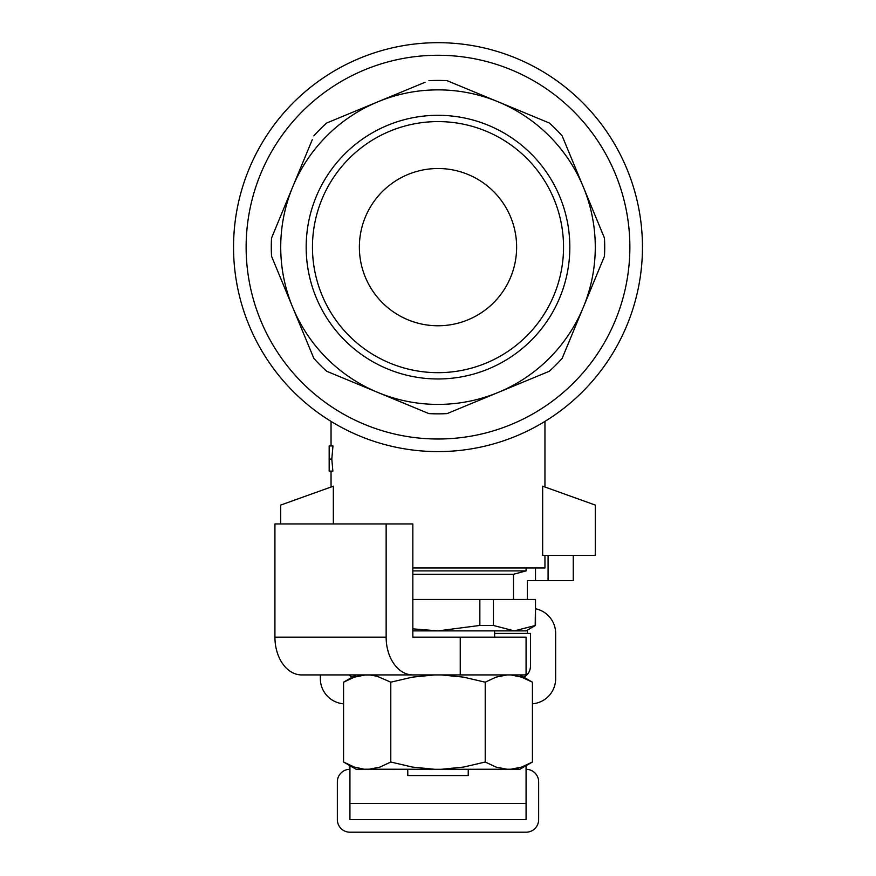 <?xml version="1.0" encoding="UTF-8"?>
<svg xmlns="http://www.w3.org/2000/svg" width="876" height="876" viewBox="0 0 876 876"><rect width="100%" height="100%" fill="white"/><g stroke="black" fill="none" stroke-linecap="round" stroke-linejoin="round"><path stroke-width="1.31" d="M438 372.672A125.542 125.542 0 0 1 329.277 184.365A125.542 125.542 0 0 1 546.723 184.365A125.542 125.542 0 0 1 438 372.672M438 325.773A78.643 78.643 0 0 1 369.902 207.82A78.643 78.643 0 0 1 506.098 207.82A78.643 78.643 0 0 1 438 325.773M438 378.969A131.827 131.827 0 0 1 323.835 181.222A131.827 131.827 0 0 1 552.165 181.222A131.827 131.827 0 0 1 438 378.969M377.819 392.437L428.901 413.603A166.714 166.714 0 0 0 447.099 413.603L498.181 392.437A157.275 157.275 0 0 1 377.819 392.437L377.819 392.437A157.275 157.275 0 0 1 292.694 307.323L313.86 358.404A166.714 166.714 0 0 0 326.726 371.282L377.819 392.437M326.726 371.282L330.537 372.858M438 439.007A191.877 191.877 0 0 1 271.834 151.198A191.877 191.877 0 0 1 604.166 151.198A191.877 191.877 0 0 1 438 439.007M233.542 247.141A204.458 204.458 0 0 1 438 42.683A204.458 204.458 0 0 1 642.458 247.141A204.458 204.458 0 0 1 438 451.6A204.458 204.458 0 0 1 233.542 247.141A204.458 204.458 0 0 1 438 42.683A204.458 204.458 0 0 1 642.458 247.141A204.458 204.458 0 0 1 438 451.6A204.458 204.458 0 0 1 233.542 247.141M425.09 82.256L377.819 101.835A157.275 157.275 0 0 0 292.694 186.949L271.538 238.031A166.714 166.714 0 0 0 271.538 256.241L292.694 307.323A157.275 157.275 0 0 1 292.694 186.949L312.283 139.678M313.86 135.868A166.714 166.714 0 0 1 326.726 122.99L377.819 101.835A157.275 157.275 0 0 1 498.181 101.835L447.099 80.68A166.714 166.714 0 0 0 428.901 80.68M583.307 186.949A157.275 157.275 0 0 1 583.307 307.323L604.462 256.241A166.714 166.714 0 0 0 604.462 238.031L562.14 135.868A166.714 166.714 0 0 0 549.274 122.99L498.181 101.835A157.275 157.275 0 0 1 583.307 186.949L563.717 139.678M583.307 307.323A157.275 157.275 0 0 1 498.181 392.437L549.274 371.282A166.714 166.714 0 0 0 562.14 358.404L583.307 307.323M412.837 567.976L544.949 567.976L544.949 555.395M542.66 555.395L542.66 486.191L595.275 505.069L595.275 555.395L542.66 555.395M333.34 523.947L333.34 486.191L280.725 505.069L280.725 523.947M332.968 445.928L331.807 459.079L332.869 471.124L329.168 471.124L329.168 445.928L332.968 445.928M329.168 459.079L331.807 459.079M513.489 599.436L513.489 574.273L526.071 570.9L412.837 570.9M513.489 574.273L412.837 574.273M412.837 599.436L479.851 599.436L479.851 625.442L493.352 625.442L514.278 630.884L535.51 625.442L535.51 599.436L535.203 625.442M535.203 599.436L479.851 599.436M412.837 630.884L438 630.884L479.851 625.442M412.837 628.848L438 630.884L526.071 630.884L535.51 625.442M493.352 599.436L493.352 625.442M468.255 769.292L468.2 775.578L407.8 775.578L407.745 769.292M349.929 675.681L349.929 674.925L365.478 674.925L354.397 677.137L343.567 682.185L343.567 762.021L354.408 767.08L364.098 769.194L441.384 769.292L463.546 767.08L485.216 762.021L485.216 682.185L463.546 677.137L441.384 674.925M368.862 674.925L434.616 674.925L412.454 677.137L390.784 682.185L377.184 676.283L370.252 675.024L364.46 674.991M519.851 674.925L532.433 682.185L532.433 762.021L521.603 767.08L510.522 769.292L519.851 769.292L532.433 762.021M520.64 767.398L515.406 768.723M514.113 768.942L512.602 769.128M511.54 769.227L441.384 769.292M532.433 682.185L521.592 677.137L510.916 674.947M521.614 677.137L524.33 678.166M354.386 767.08L351.67 766.051M355.36 676.82L360.594 675.495M361.887 675.276L363.398 675.089M507.138 674.925L496.046 677.137L485.216 682.185M368.862 769.292L379.954 767.08L390.784 762.021L390.784 682.185M390.784 762.021L412.454 767.08L434.616 769.292M343.567 762.021L356.149 769.292L365.478 769.292M485.216 762.021L496.057 767.08L507.138 769.292M274.933 523.947L386.141 523.947L386.141 637.18L274.933 637.18L274.933 523.947M460.25 637.18L460.25 674.925L526.071 674.925L526.071 637.18L412.837 637.18L412.837 523.947L386.141 523.947M349.929 819.618L526.071 819.618L349.929 819.618L349.929 765.701M460.25 674.925L301.629 674.925A37.745 26.685 -90 0 1 274.933 637.18M526.071 819.618L526.071 765.701M526.071 675.681L526.071 674.925M412.837 674.925A37.745 26.685 -90 0 1 386.141 637.18M526.071 769.292A12.582 12.582 0 0 1 538.652 781.874L538.652 819.618A12.582 12.582 0 0 1 526.071 832.2L349.929 832.2A12.582 12.582 0 0 1 337.348 819.618L337.348 781.874A12.582 12.582 0 0 1 349.929 769.292M343.567 703.789A25.163 25.163 0 0 1 320.353 678.703L320.353 674.925M535.51 608.754A25.163 25.163 0 0 1 555.647 633.403L555.647 678.703A25.163 25.163 0 0 1 532.433 703.789M523.826 677.214A12.582 12.582 0 0 0 530.473 666.121L530.473 633.403L494.622 633.403M352.174 677.214A12.582 12.582 0 0 1 349.119 674.925M573.254 555.395L573.254 580.558L548.091 580.558L548.091 555.395M527.33 633.403L527.33 630.162M548.091 580.558L527.33 580.558L527.33 599.436M526.071 803.522L349.929 803.522M535.51 580.558L535.51 567.976M331.051 421.389L331.051 445.928M331.051 471.124L331.051 486.749M544.949 421.389L544.949 486.749M526.071 567.976L526.071 570.9M494.622 637.18L494.622 630.884M356.149 674.925L343.567 682.185"/></g></svg>
